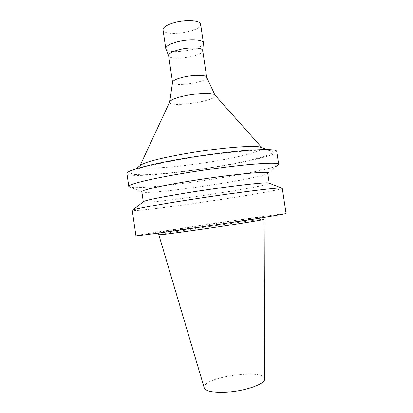 <?xml version="1.0" encoding="UTF-8"?>
<svg xmlns="http://www.w3.org/2000/svg" width="413" height="413" viewBox="0 0 413 413"><rect width="100%" height="100%" fill="white"/><g stroke="black" fill="none" stroke-linecap="round" stroke-linejoin="round"><path stroke-width="0.31" stroke-dasharray="2.06 1.55" d="M286.095 213.666C285.151 212.71 136.564 234.651 135.934 235.838M194.926 227.64C228.699 222.788 265.611 217.001 263.788 216.908C264.088 216.102 157.704 231.812 158.231 232.498L194.926 227.64M282.27 188.24C281.929 191.26 133.451 213.185 132.248 210.393M269.209 183.207L269.209 183.207C269.679 186.547 143.812 205.132 143.301 201.802L143.296 201.792M267.696 173.13L266.953 173.832C257.113 179.294 153.744 194.554 142.748 192.174L141.835 191.715M266.953 173.832L277.572 165.396C264.16 172.975 145.169 190.543 130.141 187.166L142.748 192.174M276.72 151.38C277.252 160.156 128.933 182.056 126.905 173.501M178.478 159.831C217.352 152.81 262.818 148.597 270.799 150.776L273.107 152.232L270.045 154.405L262.307 157.079C248.569 160.967 226.148 165.339 202.757 168.845C179.356 172.247 156.625 174.544 142.351 174.792L134.168 174.467L130.616 173.269L132.403 171.214C138.458 168.132 153.822 164.338 178.478 159.831M261.785 147.637L261.925 147.74C265.389 150.941 234.692 158.422 201.931 163.223C169.175 168.096 137.627 169.805 140.017 165.742L140.121 165.603M215.003 95.15L215.085 95.279C218.627 100.88 167.926 108.366 169.697 101.98L169.738 101.83M206.639 77.179L206.696 77.381C208.028 82.187 172.665 87.406 172.557 82.424L172.551 82.213M202.716 50.541L202.721 50.876C202.716 56.426 170.311 61.212 168.7 55.9L168.607 55.574M203.403 43.375C203.351 49.756 167.771 55.012 165.881 48.915M200.625 24.274C202.375 31.636 163.471 37.382 163.021 29.829M264.144 219.298L264.144 219.293C264.201 218.255 158.22 233.903 158.577 234.878L158.577 234.889M264.661 378.953C265.058 367.942 200.661 377.451 204.228 387.879M135.418 169.02L132.403 171.214M267.278 149.547L270.799 150.776M158.231 232.498L158.324 233.133M263.788 216.908L263.881 217.543"/><path stroke-width="0.62" d="M187.342 229.045L256.659 218.684L286.095 213.666L282.27 188.24L281.692 188.049C278.723 187.203 228.064 193.578 183.181 200.708C154.942 205.158 135.438 208.839 132.743 210.047L132.248 210.393L135.934 235.838C135.397 236.246 155.639 233.613 187.342 229.045M143.301 201.792L143.853 201.358C147.709 199.768 161.865 196.97 186.315 192.959C223.165 186.965 265.12 181.973 268.548 182.944L269.204 183.196L267.696 173.13C269.632 170.615 225.142 175.081 184.688 181.906C158.231 186.304 141.158 190.362 141.835 191.715L143.296 201.792M130.141 187.166L128.779 186.428C127.906 184.513 147.751 179.392 179.268 174.023C202.422 170.063 229.323 166.413 248.58 164.591C268.13 162.836 278.161 162.737 278.667 164.291L277.572 165.396M128.779 186.428L126.905 173.501C125.944 170.987 145.686 165.215 177.156 159.635C200.274 155.52 227.176 151.969 246.468 150.446C266.06 149.026 276.142 149.341 276.72 151.38L278.667 164.291M140.121 165.603L141.664 164.482C147.162 161.633 160.347 158.277 181.23 154.41C214.027 148.401 252.503 144.978 259.983 147.007L261.785 147.637M169.738 101.83L169.846 101.598C171.292 99.61 176.397 97.659 185.169 95.739C197.925 93.013 212.938 92.688 214.827 94.954L215.003 95.15M172.551 82.213L172.562 82.125C173.223 80.344 177.084 78.635 184.141 76.999C194.12 74.758 205.824 74.867 206.603 77.097L206.639 77.179M172.536 82.301L168.607 55.574C168.716 53.385 172.536 51.346 180.078 49.452C190.517 46.943 202.706 47.609 202.716 50.541L206.681 77.262M168.628 55.719L165.768 48.527C165.861 46.013 170.068 43.69 178.375 41.563C189.903 38.739 203.377 39.602 203.397 42.967L202.737 50.68M165.768 48.527L163.021 29.829C163.078 27.051 167.25 24.548 175.54 22.328C187.043 19.385 200.548 20.552 200.625 24.274L203.397 42.967M158.577 234.878L158.577 234.883C159.532 235.1 171.772 233.546 195.303 230.217C229.091 225.41 265.982 219.509 264.144 219.293L263.881 217.543M158.324 233.133L204.228 387.879C205.803 391.338 213.258 392.763 226.598 392.159C245.425 391.111 265.569 383.873 264.661 378.953L264.144 219.298M143.853 201.358L132.743 210.047M268.548 182.944L281.692 188.049M141.664 164.482L135.418 169.02M259.983 147.007L267.278 149.547M169.846 101.598L140.059 165.644M214.827 94.954L261.857 147.663M172.562 82.125L169.712 101.892M206.603 77.097L215.044 95.197"/></g></svg>

